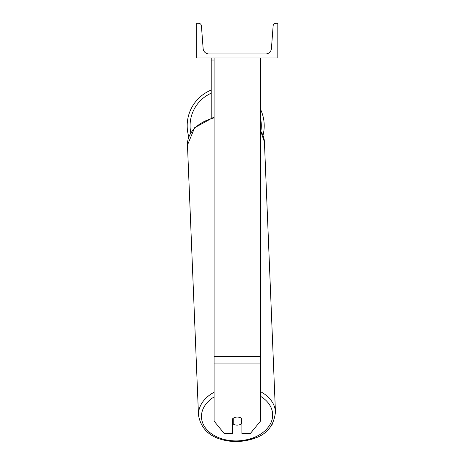 <?xml version="1.0" encoding="UTF-8"?>
<svg xmlns="http://www.w3.org/2000/svg" width="465" height="465" viewBox="0 0 465 465"><rect width="100%" height="100%" fill="white"/><g stroke="black" fill="none" stroke-linecap="round" stroke-linejoin="round"><path stroke-width="0.7" d="M260.441 363.101L214.115 363.101L214.115 421.156L224.142 433.444L232.645 433.444L232.645 418.703A5.789 4.092 0 0 1 237.278 417.064A5.789 4.092 0 0 1 241.91 418.703L241.91 433.444L250.408 433.444L260.441 421.156L260.441 57.997M214.115 363.101L214.115 57.997M211.22 117.854L211.22 60.043L214.115 60.043M211.22 57.997L211.22 60.043M260.441 109.141A38.508 38.508 0 0 1 263.021 135.234M188.476 137.78L188.807 136.809A38.508 38.508 0 0 1 211.22 90.065M277.814 57.997L196.742 57.997L196.742 23.25L198.543 23.25A2.895 2.895 0 0 1 201.432 25.93L203.129 48.581A5.789 5.789 0 0 0 208.901 53.94L265.655 53.94A5.789 5.789 0 0 0 271.426 48.581L273.124 25.93A2.895 2.895 0 0 1 276.007 23.25L277.814 23.25L277.814 57.997M232.645 420.04A5.789 4.092 177.7 0 0 233.07 420.366L233.221 424.045A5.789 4.092 177.7 0 0 237.272 425.132A5.789 4.092 177.7 0 0 241.323 423.882L241.323 418.227M233.221 424.045L233.221 418.238M241.323 420.087A5.789 4.092 177.7 0 0 241.91 419.558M233.07 420.366L233.07 418.343M260.441 356.55L214.115 356.55M211.22 93.209A35.613 35.613 0 0 0 190.772 132.734M260.911 131.072A35.613 35.613 0 0 0 260.441 117.93M260.441 396.256A35.613 25.174 -2.3 0 1 270.392 423.871A35.613 25.174 -2.3 0 1 237.057 440.901A35.613 25.174 -2.3 0 1 203.618 425.039A35.613 25.174 -2.3 0 1 214.115 396.93M214.115 392.228A38.508 27.22 177.7 0 0 198.497 415.245C201.56 432.072 214.406 440.913 237.034 441.75C254.837 440.128 272.926 434.978 275.449 412.1A38.508 27.22 177.7 0 0 260.441 391.611M198.497 415.245L187.471 145.103A38.508 27.22 -2.3 0 1 214.115 117.86M260.441 130.741A38.508 27.22 -2.3 0 1 264.422 141.959L275.449 412.1M272.385 424.063L270.554 426.818M255.907 437.78L237.034 441.75M187.471 145.103L194.632 127.741L214.115 117.029M260.441 130.363L264.422 141.959"/></g></svg>
